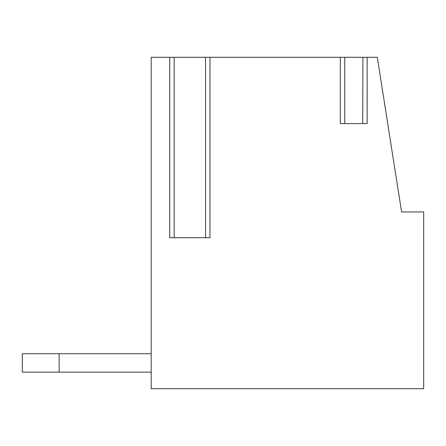 <?xml version="1.0" encoding="UTF-8"?>
<svg xmlns="http://www.w3.org/2000/svg" width="446" height="446" viewBox="0 0 446 446"><rect width="100%" height="100%" fill="white"/><g stroke="black" fill="none" stroke-linecap="round" stroke-linejoin="round"><path stroke-width="0.67" d="M367.142 57.283L367.142 123.57L340.32 123.57L340.32 57.283L209.977 57.283L209.977 237.729L169.736 237.729L169.736 57.283L151.188 57.283L151.188 388.717L423.7 388.717L423.7 211.95L401.606 211.95L377.299 57.283L344.535 57.283M362.927 57.283L362.721 123.57L344.741 123.57L344.741 57.283L340.32 57.283M205.823 57.283L209.977 57.283M169.736 57.283L174.157 57.283L174.157 237.729L205.556 237.729L205.556 57.283L173.89 57.283M59.128 372.142L59.128 353.734L22.3 353.734L22.3 372.142L151.188 372.142M59.128 353.734L151.188 353.734"/></g></svg>
